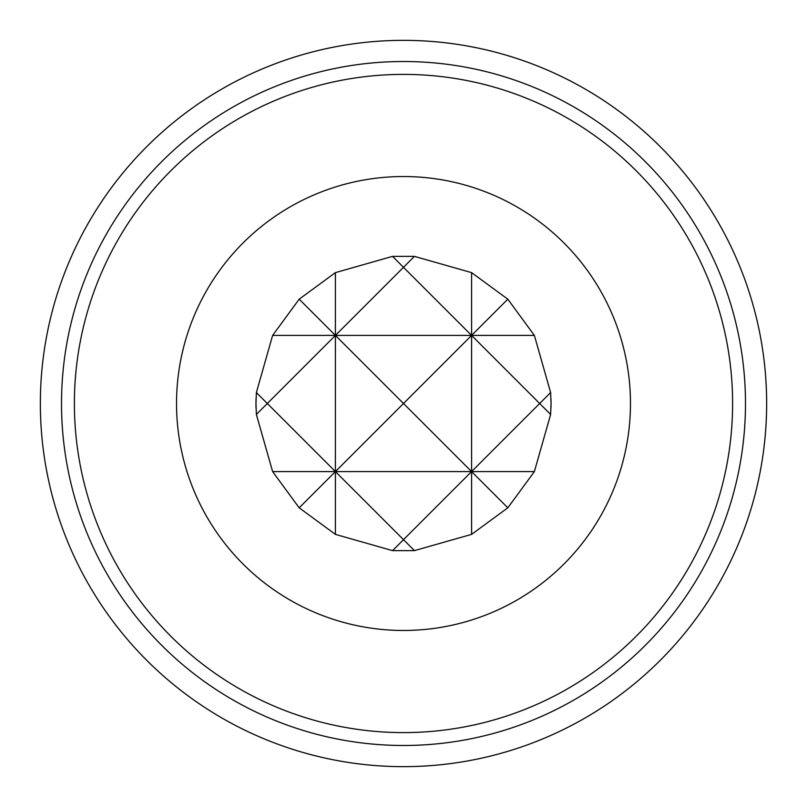 <?xml version="1.0" encoding="UTF-8"?>
<svg xmlns="http://www.w3.org/2000/svg" width="807" height="807" viewBox="0 0 807 807"><rect width="100%" height="100%" fill="white"/><g stroke="black" fill="none" stroke-linecap="round" stroke-linejoin="round"><path stroke-width="1.21" d="M403.5 766.65A363.15 363.15 0 0 0 766.65 403.5A363.15 363.15 0 0 0 403.5 40.35A363.15 363.15 0 0 0 40.35 403.5A363.15 363.15 0 0 0 403.5 766.65C457.478 764.047 457.478 764.047 403.5 766.65C457.478 764.047 457.478 764.047 403.5 766.65C349.512 764.047 349.512 764.047 403.5 766.65M403.5 745.486A341.986 341.986 0 0 0 745.486 403.5A341.986 341.986 0 0 0 403.5 61.514A341.986 341.986 0 0 0 61.514 403.5A341.986 341.986 0 0 0 403.5 745.486M403.5 40.35C349.512 42.953 349.512 42.953 403.5 40.35M403.5 732.605A329.105 329.105 0 0 0 732.605 403.5A329.105 329.105 0 0 0 403.5 74.395A329.105 329.105 0 0 0 74.395 403.5A329.105 329.105 0 0 0 403.5 732.605M176.531 403.5A226.969 226.969 0 0 0 403.5 630.469A226.969 226.969 0 0 0 630.469 403.5A226.969 226.969 0 0 0 403.5 176.531A226.969 226.969 0 0 0 176.531 403.5M550.959 408.15A147.53 147.53 0 0 0 551.03 403.5L550.626 414.445L534.375 471.591L507.815 507.815L471.591 534.375L414.445 550.626L392.555 550.626L335.409 534.375L299.185 507.815L272.625 471.591L256.374 414.445L255.97 403.5A147.53 147.53 0 0 0 256.041 408.15M256.374 414.445L267.319 403.5L256.374 392.555L272.625 335.409L299.185 299.185L335.409 272.625L392.555 256.374L414.445 256.374L471.591 272.625L471.591 335.409L403.5 403.5L335.409 335.409L267.319 403.5L335.409 471.591L403.5 403.5L471.591 471.591L272.625 471.591M256.041 398.85A147.53 147.53 0 0 0 255.97 403.5L256.374 392.555M335.409 272.625L335.409 335.409L403.5 267.319L471.591 335.409L272.625 335.409M299.185 299.185L335.409 335.409L335.409 471.591L299.185 507.815M507.815 507.815L471.591 471.591L539.681 403.5L471.591 335.409L471.591 471.591L403.5 539.681L335.409 471.591L335.409 534.375M414.445 256.374L403.5 267.319L392.555 256.374M471.591 335.409L507.815 299.185L534.375 335.409L471.591 335.409M471.591 272.625L507.815 299.185M392.555 550.626L403.5 539.681L414.445 550.626M534.375 471.591L471.591 471.591L471.591 534.375M534.375 335.409L550.626 392.555L539.681 403.5L550.626 414.445M550.626 392.555L551.03 403.5A147.53 147.53 0 0 0 550.959 398.85"/></g></svg>
